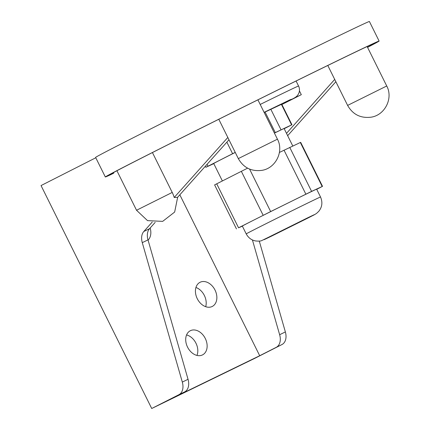 <?xml version="1.0" encoding="UTF-8"?>
<svg xmlns="http://www.w3.org/2000/svg" width="430" height="430" viewBox="0 0 430 430"><rect width="100%" height="100%" fill="white"/><g stroke="black" fill="none" stroke-linecap="round" stroke-linejoin="round"><path stroke-width="0.64" d="M222.358 180.928L213.705 163.491A39.302 0.328 -26.4 0 1 223.143 158.552A39.302 0.328 -26.4 0 1 235.264 152.451M320.527 196.994L316.647 189.173A41.484 0.349 153.6 0 0 293.023 200.541A41.484 0.349 153.6 0 0 252.292 220.853A41.484 0.349 153.6 0 0 242.326 226.062L246.213 233.888C248.368 237.854 251.555 240.22 255.764 240.977C258.806 241.23 260.741 241.123 261.569 240.655L307.907 218.069C313.787 214.978 313.771 215.258 316.636 213.323L318.732 211.356C322.183 207.093 322.785 202.304 320.527 196.994A41.484 0.349 153.6 0 0 296.904 208.362A41.484 0.349 153.6 0 0 256.178 228.674A41.484 0.349 153.6 0 0 246.213 233.888M274.168 234.49L309.729 216.978L281.714 231.087L268.659 237.365L274.168 234.49M113.525 172.543L113.805 173.113L110.682 174.698A152.838 1.279 -26.4 0 1 105.323 176.972L95.61 157.412A152.838 1.279 -26.4 0 1 132.322 138.213A152.838 1.279 -26.4 0 1 282.376 63.377A152.838 1.279 -26.4 0 1 369.408 21.5L379.115 41.054A152.838 1.279 -26.4 0 1 367.559 47.37M105.323 176.972A152.838 1.279 -26.4 0 1 142.034 157.767A152.838 1.279 -26.4 0 1 292.083 82.931A152.838 1.279 -26.4 0 1 379.115 41.054M205.69 306.687A13.54 9.868 63.1 0 0 195.94 287.482M200.127 282.252A13.54 9.868 -116.9 0 1 214.984 289.987A13.54 9.868 -116.9 0 1 212.269 306.45A13.54 9.868 -116.9 0 1 212.162 306.504A13.54 9.868 -116.9 0 1 197.305 298.769A13.54 9.868 -116.9 0 1 200.02 282.306A13.54 9.868 -116.9 0 1 200.127 282.252M150.151 228.013A13.54 9.868 -116.9 0 1 148.076 240.133M113.805 173.113A148.468 1.242 -26.4 0 1 109.231 175.026A148.468 1.242 -26.4 0 1 144.894 156.375A148.468 1.242 -26.4 0 1 290.659 83.678A148.468 1.242 -26.4 0 1 375.207 43A148.468 1.242 -26.4 0 1 367.516 47.284M228.98 139.793L177.563 197.338L174.198 197.477A21.306 14.582 -116 0 0 172.226 192.43L152.435 152.559M186.566 334.943A13.54 9.868 -116.9 0 1 196.956 355.416M190.404 330.686A13.54 9.868 -116.9 0 1 205.26 338.421A13.54 9.868 -116.9 0 1 202.551 354.884A13.54 9.868 -116.9 0 1 202.444 354.938A13.54 9.868 -116.9 0 1 187.588 347.204A13.54 9.868 -116.9 0 1 190.297 330.74A13.54 9.868 -116.9 0 1 190.404 330.686M260.193 104.458A70.262 0.586 -26.4 0 1 298.565 86.011C299.705 88.413 299.769 90.854 298.769 93.337C297.619 95.465 297.044 96.75 292.169 99.115L290.175 99.706L264.111 112.354M299.42 90.87L301.306 94.67L292.002 99.201M301.306 94.67L281.903 104.517M264.176 112.483L281.747 104.205L291.943 124.738L284.192 128.704M174.198 197.477L227.825 137.466M287.654 135.686L335.862 81.732M286.498 133.359L334.712 79.405M155.198 222.364L149.538 228.701A13.099 8.965 -116 0 0 148.001 239.87L188.039 379.292L182.315 382.082L142.276 242.654A13.099 8.965 64 0 1 143.814 231.49L152.252 222.041M179.821 194.811L259.699 355.723L168.098 400.303L184.631 391.913A13.099 8.965 -116 0 0 188.039 379.292M252.421 239.94L279.64 334.717A13.099 8.965 64 0 1 276.232 347.332L259.699 355.723M259.279 241.096L285.364 331.928A13.099 8.965 64 0 1 281.956 344.548L254.759 358.351L151.715 408.5L178.907 394.697A13.099 8.965 -116 0 0 182.315 382.082M151.715 408.5L41.043 185.561L95.793 157.772M316.716 189.318L322.521 186.34L311.589 191.382L270.653 211.565L238.548 227.798L242.38 226.164M213.78 163.647L205.873 167.291L235.226 152.37M274.372 133.02L291.943 124.738M322.521 186.34L300.677 142.341L279.419 152.44M247.605 168.157L214.608 184.895L236.452 228.894M274.415 133.101A39.302 0.328 -26.4 0 1 284.112 128.543L292.771 145.985M307.799 218.118C317.077 213.387 316.647 213.474 306.52 218.381L270.588 236.226C261.311 240.961 261.741 240.875 271.868 235.968L307.799 218.118M177.671 197.214L174.65 212.06L162.674 221.369L147.528 220.633L136.536 210.259L172.226 192.43M218.795 119.277L238.317 158.6L277.431 139.18L257.909 99.851M327.794 65.473L347.617 105.409L386.731 85.989L367.145 46.531M184.631 391.913L178.907 394.697M148.001 239.87L142.276 242.654M149.538 228.701L143.814 231.49M285.364 331.928L279.64 334.717M281.956 344.548L276.232 347.332M207.05 164.341L207.97 166.195M232.592 153.698L226.868 142.158M281.403 104.35L291.599 124.888M270.814 109.247L281.01 129.779M265.09 112.031L275.286 132.569M305.864 194.172L284.02 150.167M249.567 169.081L270.653 211.565M311.589 191.382L289.745 147.382M322.177 186.486L300.333 142.486M238.548 227.798L216.709 183.798M263.171 215.301L241.332 171.296M347.617 105.409C352.788 114.493 360.587 118.422 371.02 117.191C384.941 115.24 393.418 98.233 386.731 85.989M238.317 158.6C243.487 167.684 251.287 171.613 261.719 170.382C275.641 168.431 284.117 151.424 277.431 139.18M298.565 86.011L296.082 81.012M136.536 210.259L116.922 170.742M205.352 166.238L205.873 167.291"/></g></svg>
